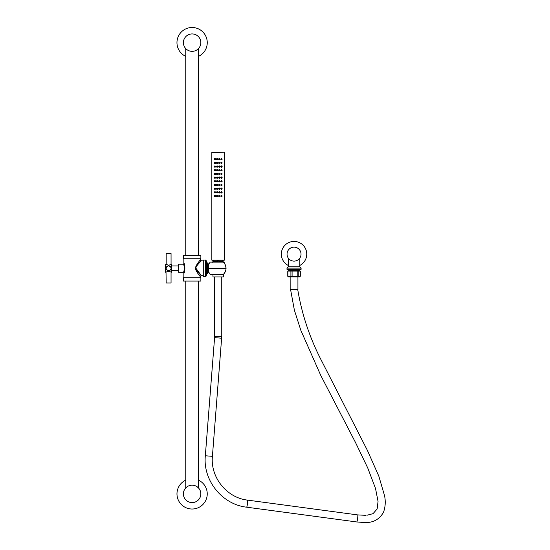<?xml version="1.0" encoding="UTF-8"?>
<svg xmlns="http://www.w3.org/2000/svg" width="550" height="550" viewBox="0 0 550 550"><rect width="100%" height="100%" fill="white"/><g stroke="black" fill="none" stroke-linecap="round" stroke-linejoin="round"><path stroke-width="0.82" d="M207.247 42.639A15.139 15.139 0 0 0 192.108 27.5A15.139 15.139 0 0 0 185.756 56.382A15.139 15.139 0 0 1 192.108 27.5A15.139 15.139 0 0 1 198.468 56.382A15.139 15.139 0 0 0 207.247 42.639M187.041 49.72L187.385 49.954A8.704 8.704 0 0 1 192.108 33.935A8.704 8.704 0 0 1 196.838 49.954L198.468 48.593L198.468 255.447M196.46 50.181A8.704 8.704 0 0 1 196.322 50.256L196.061 50.394A8.704 8.704 0 0 1 196.061 50.394M195.216 50.772A8.704 8.704 0 0 1 194.782 50.923L195.216 50.772L194.782 50.923M193.449 51.239A8.704 8.704 0 0 1 193.002 51.301L194.343 51.054A8.704 8.704 0 0 1 193.896 51.164L194.336 51.054M192.108 51.343A8.704 8.704 0 0 1 191.668 51.336L192.108 51.343A8.704 8.704 0 0 1 183.404 42.639A8.704 8.704 0 0 1 192.108 33.935A8.704 8.704 0 0 1 200.819 42.639A8.704 8.704 0 0 1 192.108 51.343L192.555 51.336M190.327 51.164A8.704 8.704 0 0 1 189.881 51.054L191.221 51.301A8.704 8.704 0 0 1 190.774 51.239M189.434 50.923A8.704 8.704 0 0 1 189.001 50.772L189.434 50.923M187.921 50.27A8.704 8.704 0 0 1 187.756 50.181L188.155 50.394A8.704 8.704 0 0 1 188.107 50.373M190.032 51.095L190.692 51.232M186.409 49.218L185.756 48.593L185.756 255.447M197.478 49.493L198.11 48.95M200.867 255.447L183.349 255.447L183.349 258.754L200.867 258.754L200.867 255.447M200.372 258.754L200.372 259.806C201.376 258.658 195.278 265.437 195.518 268.262C195.278 271.081 201.376 277.86 200.372 276.712L200.372 276.712A1.018 1.018 136 0 1 201.389 275.694L195.938 268.262M200.867 277.771L183.349 277.771L183.349 281.071L200.867 281.071L200.867 277.771M185.756 281.071L185.756 487.926L186.409 487.293M190.685 485.293L190.032 485.423M187.756 486.337A8.704 8.704 0 0 1 187.914 486.248L188.155 486.124A8.704 8.704 0 0 0 188.114 486.145M186.739 487.025L186.251 487.438M198.11 487.568L197.484 487.025M195.216 485.746L194.782 485.595L195.216 485.746A8.704 8.704 0 0 0 194.782 485.595M194.336 485.464L193.896 485.361M198.468 281.071L198.468 487.926L196.838 486.564A8.704 8.704 0 0 1 192.108 502.59A8.704 8.704 0 0 1 187.385 486.564L186.478 487.238M192.108 485.176L192.555 485.183A8.704 8.704 0 0 0 192.108 485.176A8.704 8.704 0 0 1 200.819 493.879A8.704 8.704 0 0 1 192.108 502.59A8.704 8.704 0 0 1 183.404 493.879A8.704 8.704 0 0 1 192.108 485.176M193.449 485.279A8.704 8.704 0 0 0 193.002 485.217L194.343 485.464A8.704 8.704 0 0 0 193.896 485.354M196.096 486.138A8.704 8.704 0 0 0 196.061 486.124L196.46 486.337A8.704 8.704 0 0 0 196.322 486.262M189.001 485.746L189.434 485.595A8.704 8.704 0 0 0 189.001 485.746M190.327 485.354A8.704 8.704 0 0 0 189.881 485.464L191.221 485.217A8.704 8.704 0 0 0 190.774 485.279M176.969 493.879A15.139 15.139 0 0 0 192.108 509.018A15.139 15.139 0 0 0 198.468 480.143A15.139 15.139 0 0 1 192.108 509.018A15.139 15.139 0 0 1 185.756 480.143A15.139 15.139 0 0 0 176.969 493.879M183.844 277.771L183.844 273.089C185.199 273.577 185.199 262.948 183.844 263.429A0.763 0.763 -39.5 0 1 183.081 264.192C184.594 264.021 184.594 272.498 183.081 272.326L178.613 272.326L178.613 264.192L183.081 264.192M171.731 265.939L178.317 265.939L178.317 270.579L171.731 270.579M166.024 264.289L168.609 265.238L171.731 264.289L171.731 272.229L168.609 271.281L165.481 272.229L165.481 264.289L166.162 264.371L166.162 253.516L171.057 253.516L171.071 264.364M168.609 265.678C171.916 267.396 171.916 269.122 168.609 270.841C165.296 269.122 165.296 267.396 168.609 265.678M171.057 272.147L171.057 283.002L166.162 283.002L166.024 272.229M171.174 268.022A2.578 2.578 0 0 1 171.174 268.496A2.578 2.578 0 0 0 171.174 268.022M166.038 268.022A2.578 2.578 0 0 0 166.038 268.496A2.578 2.578 0 0 1 166.038 268.022M168.609 265.815A2.448 2.448 0 0 1 171.057 268.262A2.448 2.448 0 0 1 168.609 270.703A2.448 2.448 0 0 1 166.162 268.262A2.448 2.448 0 0 1 168.609 265.815A2.448 2.448 0 0 1 171.057 268.262A2.448 2.448 0 0 1 168.609 270.703A2.448 2.448 0 0 1 166.162 268.262A2.448 2.448 0 0 1 168.609 265.815M200.372 259.806A1.018 1.018 44 0 0 201.389 260.824C202.428 259.806 195.264 266.379 195.938 268.256C195.264 270.139 202.428 276.712 201.389 275.694L203.094 275.694M201.389 260.824L203.094 260.824M208.099 263.643A2.062 2.062 0 0 1 207.646 263.312A3.321 3.321 0 0 1 207.288 262.907A5.658 5.658 0 0 1 206.676 261.889A14.424 14.424 0 0 1 206.037 260.26A0.378 0.378 0 0 0 205.673 259.999L203.094 260.191L203.094 276.334L205.673 276.519A0.378 0.378 0 0 0 206.037 276.258A14.424 14.424 0 0 1 206.676 274.629A5.658 5.658 0 0 1 207.288 273.611A3.321 3.321 0 0 1 207.646 273.212A2.062 2.062 0 0 1 208.099 272.876A0.378 0.378 0 0 0 208.306 272.539L208.306 263.979A0.378 0.378 0 0 0 208.099 263.643L208.099 272.876M212.121 274.615L222.887 274.615L210.093 274.381L208.532 271.693L208.532 264.825L210.093 262.137L223.919 261.903L224.909 264.007M210.093 274.381L223.376 274.381A8.442 8.442 180 0 0 223.376 262.137L210.093 262.137M223.376 262.137L212.431 261.903L216.872 261.47C212.451 261.546 212.231 261.621 216.212 261.697M212.479 261.903L212.492 262.254L212.107 261.903L222.887 261.903L213.489 261.903L213.51 261.394L216.872 261.47M222.887 274.615L223.376 274.381M213.503 261.903L220.667 261.903L219.306 261.656L219.752 261.415L222.908 261.415L223.321 261.903L220.866 261.903M220.667 261.903L220.653 261.896C222.846 261.738 223.513 261.573 222.64 261.415L219.306 261.656M219.333 261.422L222.887 261.394L219.23 261.394M216.232 261.903L217.092 261.724M217.167 261.394L213.51 261.394M217.656 260.377L217.656 261.394M218.735 260.377L218.735 261.394M217.092 261.882C212.396 261.752 212.396 261.621 217.092 261.498M224.476 152.219L211.839 152.336L211.839 260.123L224.551 260.123L211.839 260.123L224.551 260.123L224.544 152.295M214.239 196.061C214.699 195.161 215.174 195.161 215.669 196.061C215.174 196.962 214.699 196.962 214.239 196.061L214.259 196.061C214.713 196.976 215.181 196.976 215.655 196.061C215.174 195.147 214.713 195.147 214.259 196.061L214.528 196.061M216.411 196.061C216.886 195.147 217.353 195.147 217.821 196.061C217.346 196.969 216.879 196.969 216.411 196.061C216.886 196.962 217.346 196.962 217.821 196.061C217.353 195.161 216.886 195.161 216.418 196.061L216.728 196.061M218.577 196.061C219.044 195.147 219.512 195.147 219.979 196.061C219.519 196.969 219.044 196.969 218.577 196.061C219.044 195.161 219.512 195.161 219.979 196.061C219.512 196.962 219.044 196.962 218.577 196.061L218.907 196.061M220.729 196.061C221.217 195.161 221.698 195.161 222.159 196.061C221.698 196.962 221.217 196.962 220.729 196.061L220.742 196.061C221.217 195.147 221.684 195.147 222.138 196.061C221.684 196.976 221.217 196.976 220.742 196.061L221.072 196.061M214.239 192.376C214.699 191.476 215.174 191.476 215.669 192.376C215.174 193.277 214.699 193.277 214.239 192.376L214.259 192.376C214.713 193.291 215.181 193.291 215.655 192.376C215.174 191.462 214.713 191.462 214.259 192.376L214.528 192.376M216.411 192.376C216.886 191.462 217.353 191.462 217.821 192.376C217.346 193.284 216.879 193.284 216.411 192.376C216.886 193.277 217.346 193.277 217.821 192.376C217.353 191.476 216.886 191.476 216.418 192.376L216.728 192.376M218.577 192.376C219.044 191.462 219.512 191.462 219.979 192.376C219.519 193.284 219.044 193.284 218.577 192.376C219.044 191.476 219.512 191.476 219.979 192.376C219.512 193.277 219.044 193.277 218.577 192.376L218.907 192.376M220.729 192.376C221.217 191.476 221.698 191.476 222.159 192.376C221.698 193.277 221.217 193.277 220.729 192.376L220.742 192.376C221.217 191.462 221.684 191.462 222.138 192.376C221.684 193.291 221.217 193.291 220.742 192.376L221.072 192.376M214.239 188.691C214.699 187.791 215.174 187.791 215.669 188.691C215.174 189.592 214.699 189.592 214.239 188.691L214.259 188.691C214.713 189.606 215.181 189.606 215.655 188.691C215.174 187.777 214.713 187.777 214.259 188.691L214.528 188.691M216.411 188.691C216.886 187.777 217.353 187.777 217.821 188.691C217.346 189.599 216.879 189.599 216.411 188.691C216.886 189.592 217.346 189.592 217.821 188.691C217.353 187.791 216.886 187.791 216.418 188.691L216.728 188.691M218.577 188.691C219.044 187.777 219.512 187.777 219.979 188.691C219.519 189.599 219.044 189.599 218.577 188.691C219.044 187.791 219.512 187.791 219.979 188.691C219.512 189.592 219.044 189.592 218.577 188.691L218.907 188.691M220.729 188.691C221.217 187.791 221.698 187.791 222.159 188.691C221.698 189.592 221.217 189.592 220.729 188.691L220.742 188.691C221.217 187.777 221.684 187.777 222.138 188.691C221.684 189.606 221.217 189.606 220.742 188.691L221.072 188.691M214.239 184.999C214.699 184.099 215.174 184.099 215.669 184.999C215.174 185.9 214.699 185.9 214.239 184.999L214.259 184.999C214.713 185.921 215.181 185.921 215.655 184.999C215.174 184.085 214.713 184.085 214.259 184.999L214.528 184.999M216.411 184.999C216.886 184.092 217.353 184.092 217.821 184.999C217.346 185.914 216.879 185.914 216.411 184.999C216.886 185.9 217.346 185.9 217.821 184.999C217.353 184.099 216.886 184.099 216.418 184.999L216.728 184.999M218.577 184.999C219.044 184.092 219.512 184.092 219.979 184.999C219.519 185.914 219.044 185.914 218.577 184.999C219.044 184.099 219.512 184.099 219.979 184.999C219.512 185.9 219.044 185.9 218.577 184.999L218.907 184.999M220.729 184.999C221.217 184.099 221.698 184.099 222.159 184.999C221.698 185.9 221.217 185.9 220.729 184.999L220.742 184.999C221.217 184.085 221.684 184.085 222.138 184.999C221.684 185.921 221.217 185.921 220.742 184.999L221.072 184.999M214.239 181.314C214.699 180.414 215.174 180.414 215.669 181.314C215.174 182.215 214.699 182.215 214.239 181.314L214.259 181.314C214.713 182.229 215.181 182.229 215.655 181.314C215.174 180.4 214.713 180.4 214.259 181.314L214.528 181.314M216.411 181.314C216.886 180.407 217.353 180.407 217.821 181.314C217.346 182.229 216.879 182.229 216.411 181.314C216.886 182.215 217.346 182.215 217.821 181.314C217.353 180.414 216.886 180.414 216.418 181.314L216.728 181.314M218.577 181.314C219.044 180.407 219.512 180.407 219.979 181.314C219.519 182.229 219.044 182.229 218.577 181.314C219.044 180.414 219.512 180.414 219.979 181.314C219.512 182.215 219.044 182.215 218.577 181.314L218.907 181.314M220.729 181.314C221.217 180.414 221.698 180.414 222.159 181.314C221.698 182.215 221.217 182.215 220.729 181.314L220.742 181.314C221.217 180.4 221.684 180.4 222.138 181.314C221.684 182.229 221.217 182.229 220.742 181.314L221.072 181.314M214.239 177.629C214.699 176.729 215.174 176.729 215.669 177.629C215.174 178.53 214.699 178.53 214.239 177.629L214.259 177.629C214.713 178.544 215.181 178.544 215.655 177.629C215.174 176.715 214.713 176.715 214.259 177.629L214.528 177.629M216.411 177.629C216.879 176.722 217.346 176.722 217.821 177.629C217.346 178.537 216.879 178.537 216.411 177.629C216.886 178.53 217.346 178.53 217.821 177.629C217.353 176.729 216.886 176.729 216.418 177.629L216.728 177.629M218.577 177.629C219.044 176.722 219.519 176.722 219.979 177.629C219.519 178.537 219.044 178.537 218.577 177.629C219.044 176.729 219.512 176.729 219.979 177.629C219.512 178.53 219.044 178.53 218.577 177.629L218.907 177.629M220.729 177.629C221.217 176.729 221.698 176.729 222.159 177.629C221.698 178.53 221.217 178.53 220.729 177.629L220.742 177.629C221.217 176.715 221.684 176.715 222.138 177.629C221.684 178.544 221.217 178.544 220.742 177.629L221.072 177.629M214.239 173.944C214.699 173.044 215.174 173.044 215.669 173.944C215.174 174.845 214.699 174.845 214.239 173.944L214.259 173.944C214.713 174.859 215.181 174.859 215.655 173.944C215.174 173.03 214.713 173.03 214.259 173.944L214.528 173.944M216.411 173.944C216.886 173.03 217.353 173.03 217.821 173.944C217.346 174.852 216.879 174.852 216.411 173.944C216.886 174.845 217.346 174.845 217.821 173.944C217.353 173.044 216.886 173.044 216.418 173.944L216.728 173.944M218.577 173.944C219.044 173.03 219.512 173.03 219.979 173.944C219.519 174.852 219.044 174.852 218.577 173.944C219.044 173.044 219.512 173.044 219.979 173.944C219.512 174.845 219.044 174.845 218.577 173.944L218.907 173.944M220.729 173.944C221.217 173.044 221.698 173.044 222.159 173.944C221.698 174.845 221.217 174.845 220.729 173.944L220.742 173.944C221.217 173.03 221.684 173.03 222.138 173.944C221.684 174.859 221.217 174.859 220.742 173.944L221.072 173.944M214.239 170.259C214.699 169.359 215.174 169.359 215.669 170.259C215.174 171.16 214.699 171.16 214.239 170.259L214.259 170.259C214.713 171.174 215.181 171.174 215.655 170.259C215.174 169.345 214.713 169.345 214.259 170.259L214.528 170.259M216.411 170.259C216.886 169.345 217.353 169.345 217.821 170.259C217.346 171.167 216.879 171.167 216.411 170.259C216.886 171.16 217.346 171.16 217.821 170.259C217.353 169.359 216.886 169.359 216.418 170.259L216.728 170.259M218.577 170.259C219.044 169.345 219.512 169.345 219.979 170.259C219.519 171.167 219.044 171.167 218.577 170.259C219.044 169.359 219.512 169.359 219.979 170.259C219.512 171.16 219.044 171.16 218.577 170.259L218.907 170.259M220.729 170.259C221.217 169.359 221.698 169.359 222.159 170.259C221.698 171.16 221.217 171.16 220.729 170.259L220.742 170.259C221.217 169.345 221.684 169.345 222.138 170.259C221.684 171.174 221.217 171.174 220.742 170.259L221.072 170.259M214.239 166.574C214.699 165.674 215.174 165.674 215.669 166.574C215.174 167.468 214.699 167.468 214.239 166.574L214.259 166.574C214.713 167.489 215.181 167.489 215.655 166.574C215.174 165.66 214.713 165.66 214.259 166.574L214.528 166.574M216.411 166.574C216.886 165.66 217.353 165.66 217.821 166.574C217.346 167.482 216.879 167.482 216.411 166.574C216.886 167.475 217.346 167.475 217.821 166.574C217.353 165.674 216.886 165.674 216.418 166.574L216.728 166.574M218.577 166.574C219.044 165.66 219.512 165.66 219.979 166.574C219.519 167.482 219.044 167.482 218.577 166.574C219.044 165.674 219.512 165.674 219.979 166.574C219.512 167.475 219.044 167.475 218.577 166.574L218.907 166.574M220.729 166.574C221.217 165.674 221.698 165.674 222.159 166.574C221.698 167.468 221.217 167.468 220.729 166.574L220.742 166.574C221.217 165.66 221.684 165.66 222.138 166.574C221.684 167.489 221.217 167.489 220.742 166.574L221.072 166.574M214.239 162.882C214.699 161.982 215.174 161.982 215.669 162.882C215.174 163.783 214.699 163.783 214.239 162.882L214.259 162.882C214.713 163.797 215.181 163.797 215.655 162.882C215.174 161.968 214.713 161.968 214.259 162.882L214.528 162.882M216.411 162.882C216.886 161.975 217.353 161.975 217.821 162.882C217.346 163.797 216.879 163.797 216.411 162.882C216.886 163.783 217.346 163.783 217.821 162.882C217.353 161.982 216.886 161.982 216.418 162.882L216.728 162.882M218.577 162.882C219.044 161.975 219.512 161.975 219.979 162.882C219.519 163.797 219.044 163.797 218.577 162.882C219.044 161.982 219.512 161.982 219.979 162.882C219.512 163.783 219.044 163.783 218.577 162.882L218.907 162.882M220.729 162.882C221.217 161.982 221.698 161.982 222.159 162.882C221.698 163.783 221.217 163.783 220.729 162.882L220.742 162.882C221.217 161.968 221.684 161.968 222.138 162.882C221.684 163.797 221.217 163.797 220.742 162.882L221.072 162.882M214.239 159.197C214.699 158.297 215.174 158.297 215.669 159.197C215.174 160.098 214.699 160.098 214.239 159.197L214.259 159.197C214.713 160.112 215.181 160.112 215.655 159.197C215.174 158.283 214.713 158.283 214.259 159.197L214.528 159.197M216.411 159.197C216.886 158.29 217.353 158.29 217.821 159.197C217.346 160.112 216.879 160.112 216.411 159.197C216.886 160.098 217.346 160.098 217.821 159.197C217.353 158.297 216.886 158.297 216.418 159.197L216.728 159.197M218.577 159.197C219.044 158.29 219.512 158.29 219.979 159.197C219.519 160.112 219.044 160.112 218.577 159.197C219.044 158.297 219.512 158.297 219.979 159.197C219.512 160.098 219.044 160.098 218.577 159.197L218.907 159.197M220.729 159.197C221.217 158.297 221.698 158.297 222.159 159.197C221.698 160.098 221.217 160.098 220.729 159.197L220.742 159.197C221.217 158.283 221.684 158.283 222.138 159.197C221.684 160.112 221.217 160.112 220.742 159.197L221.072 159.197M224.428 152.206L211.846 152.295M215.167 196.061L214.748 196.061L215.167 196.061M216.899 196.061L217.333 196.061L216.899 196.061M219.491 196.061L219.065 196.061L219.491 196.061M221.224 196.061L221.65 196.061L221.224 196.061M215.167 192.376L214.748 192.376L215.167 192.376M216.899 192.376L217.333 192.376L216.899 192.376M219.491 192.376L219.065 192.376L219.491 192.376M221.224 192.376L221.65 192.376L221.224 192.376M215.167 188.691L214.748 188.691L215.167 188.691M216.899 188.691L217.333 188.691L216.899 188.691M219.491 188.691L219.065 188.691L219.491 188.691M221.224 188.691L221.65 188.691L221.224 188.691M215.167 184.999L214.748 184.999L215.167 184.999M216.899 184.999L217.333 184.999L216.899 184.999M219.491 184.999L219.065 184.999L219.491 184.999M221.224 184.999L221.65 184.999L221.224 184.999M215.167 181.314L214.748 181.314L215.167 181.314M216.899 181.314L217.333 181.314L216.899 181.314M219.491 181.314L219.065 181.314L219.491 181.314M221.224 181.314L221.65 181.314L221.224 181.314M215.167 177.629L214.748 177.629L215.167 177.629M216.899 177.629L217.333 177.629L216.899 177.629M219.491 177.629L219.065 177.629L219.491 177.629M221.224 177.629L221.65 177.629L221.224 177.629M215.167 173.944L214.748 173.944L215.167 173.944M216.899 173.944L217.333 173.944L216.899 173.944M219.491 173.944L219.065 173.944L219.491 173.944M221.224 173.944L221.65 173.944L221.224 173.944M215.167 170.259L214.748 170.259L215.167 170.259M216.899 170.259L217.333 170.259L216.899 170.259M219.491 170.259L219.065 170.259L219.491 170.259M221.224 170.259L221.65 170.259L221.224 170.259M215.167 166.574L214.748 166.574L215.167 166.574M216.899 166.574L217.333 166.574L216.899 166.574M219.491 166.574L219.065 166.574L219.491 166.574M221.224 166.574L221.65 166.574L221.224 166.574M215.167 162.882L214.748 162.882L215.167 162.882M216.899 162.882L217.333 162.882L216.899 162.882M219.491 162.882L219.065 162.882L219.491 162.882M221.224 162.882L221.65 162.882L221.224 162.882M215.167 159.197L214.748 159.197L215.167 159.197M216.899 159.197L217.333 159.197L216.899 159.197M219.491 159.197L219.065 159.197L219.491 159.197M221.224 159.197L221.65 159.197L221.224 159.197M213.015 276.925L223.41 276.925L223.499 274.326M297.901 289.637L290.166 289.637L290.146 276.925M299.558 276.925L288.482 276.925L287.76 276.265L287.767 271.102L300.307 271.102L300.314 276.265L298.238 276.265L298.238 271.109M298.238 276.265L287.76 276.265M289.3 270.449L299.592 270.449L289.348 270.401M298.678 269.383L298.678 270.449M287.891 276.265L287.891 271.109M290.909 276.265L290.909 271.109M292.091 276.265L292.091 271.109M297.192 276.265L297.192 271.109M294.037 269.383L286.983 269.383L286.983 268.111L301.091 268.111L301.091 269.383L294.037 269.383M299.819 258.06L299.819 266.839L288.255 266.839L286.983 268.111M288.255 258.06L288.255 266.839M301.029 254.134A6.992 6.992 0 0 1 294.037 261.119A6.992 6.992 0 0 1 287.045 254.127A6.992 6.992 0 0 1 294.037 247.143A6.992 6.992 0 0 1 301.029 254.134A6.992 6.992 180 0 0 294.037 247.143A6.992 6.992 180 0 0 287.045 254.134M288.255 265.451A12.712 12.712 0 0 1 294.037 241.423A12.712 12.712 0 0 1 299.819 265.451M281.325 254.127L281.325 254.127A12.712 12.712 0 0 1 294.037 241.423A12.712 12.712 0 0 1 306.749 254.127L306.749 254.127M183.844 273.089A0.763 0.763 -146.9 0 0 183.081 272.326M203.28 259.999L203.28 276.519M206.676 261.889L206.676 274.629M206.037 260.26L206.037 276.258M205.673 259.999L205.673 276.519M207.288 262.907L207.288 273.611M207.646 263.312L207.646 273.212M208.532 268.262L226.002 268.262M212.348 260.253L224.042 260.253M215.669 196.061L215.318 196.061M215.669 192.376L215.318 192.376M215.669 188.691L215.318 188.691M215.669 184.999L215.318 184.999M215.669 181.314L215.318 181.314M215.669 177.629L215.318 177.629M215.669 173.944L215.318 173.944M215.669 170.259L215.318 170.259M215.669 166.574L215.318 166.574M215.669 162.882L215.318 162.882M215.669 159.197L215.318 159.197M221.76 276.925L221.76 336.428L214.658 336.428M221.664 338.209L214.589 337.652L205.329 455.778C202.792 480.377 222.166 504.487 246.634 507.183A3.561 0.371 97.6 0 1 246.634 507.183A3.561 0.371 97.6 0 1 246.627 507.183L356.757 521.964A3.561 0.371 97.6 0 0 356.764 521.964A3.561 0.371 97.6 0 0 357.61 518.464A3.561 0.371 97.6 0 0 357.706 514.91A3.561 0.371 97.6 0 1 357.706 514.91L247.583 500.122A3.561 0.371 97.6 0 1 247.583 500.122A3.561 0.371 97.6 0 1 247.479 503.676A3.561 0.371 97.6 0 1 246.641 507.183M221.76 336.428L212.41 456.328L205.329 455.771M200.372 277.771L200.372 276.712M183.844 258.754L183.844 263.429M222.887 261.903L223.403 262.103C226.903 266.138 226.903 270.243 223.403 274.416M225.576 265.464L226.05 268.496M225.445 271.411L224.792 272.704M222.805 260.377L222.805 261.394M213.593 260.377L213.593 261.394M212.905 274.615L212.988 276.925M214.637 276.925L214.589 337.652M212.41 456.328C210.265 477.304 226.765 497.839 247.583 500.122M297.743 289.637C301.936 314.627 309.918 338.415 321.681 360.999L367.373 450.34L378.812 476.114L384.519 495.578C385.756 501.27 385.419 506.832 383.501 512.263C379.301 519.606 372.845 523.023 364.134 522.5L356.757 521.964M357.706 514.91L365.839 515.336M366.884 515.268L373.031 513.666L377.149 508.991L378.043 501.408L375.513 488.434L367.744 467.974L355.444 442.379L320.815 375.533L300.809 330.248L294.408 310.269L290.593 289.637M297.928 289.637L297.928 276.925M288.482 270.449L287.767 271.102M299.592 270.449L300.307 271.102M299.592 276.925L300.307 276.272M299.819 266.839L301.091 268.111M289.396 269.383L289.396 270.401"/></g></svg>
